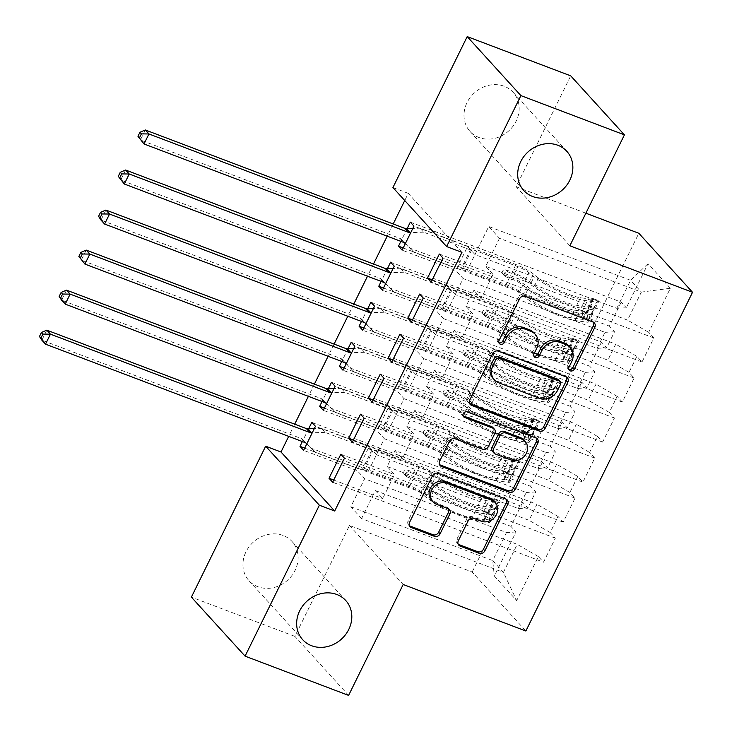 <?xml version="1.0" encoding="UTF-8"?>
<svg xmlns="http://www.w3.org/2000/svg" width="732" height="732" viewBox="0 0 732 732"><rect width="100%" height="100%" fill="white"/><g stroke="black" fill="none" stroke-linecap="round" stroke-linejoin="round"><path stroke-width="0.55" stroke-dasharray="3.66 2.75" d="M283.138 535.485A29.106 25.629 137.7 0 0 249.164 546.667A29.106 25.629 137.7 0 0 248.999 580.705A29.106 25.629 137.7 0 0 257.92 586.735A29.106 25.629 137.7 0 0 291.894 575.562A29.106 25.629 137.7 0 0 292.059 541.524A29.106 25.629 137.7 0 0 283.138 535.485M504.192 86.257A29.106 25.629 137.7 0 0 470.219 97.429A29.106 25.629 137.7 0 0 470.054 131.467A29.106 25.629 137.7 0 0 478.975 137.506A29.106 25.629 137.7 0 0 512.949 126.325A29.106 25.629 137.7 0 0 513.114 92.287A29.106 25.629 137.7 0 0 504.192 86.257M348.606 695.4L294.905 636.392L349.475 525.485L472.167 572.003L525.869 631.011M472.167 572.003L638.844 233.279M670.366 288.271L648.012 263.712L626.345 307.76L616.811 308.318L474.949 254.535L488.738 226.508L499.48 238.312L641.342 292.095L670.366 288.271L648.689 332.319L653.841 337.974L642.028 362.001L636.867 356.338L628.989 372.359L634.141 378.014L622.319 402.042L617.168 396.378L609.289 412.391L614.441 418.054L602.619 442.082L597.468 436.418L589.589 452.431L594.741 458.095L582.919 482.113L577.768 476.459L569.889 492.471L575.041 498.135L563.219 522.154L558.068 516.49L550.189 532.512L555.341 538.166L543.519 562.194L332.648 482.242M410.313 222.144L621.193 302.096L626.345 307.76M621.193 302.096L609.372 326.115L614.523 331.779L606.645 347.792L597.111 348.359L455.249 294.575L463.127 278.553L455.798 270.501L402.124 250.152M390.613 262.175L601.484 342.137L606.645 347.792M601.484 342.137L589.672 366.156L594.823 371.819L586.936 387.832L577.411 388.399L435.549 334.606L443.427 318.594L436.098 310.542L382.424 290.192M370.914 302.215L581.784 382.168L586.936 387.832M581.784 382.168L569.963 406.196L575.114 411.86L567.236 427.872L557.711 428.44L415.849 374.647L423.727 358.634L416.398 350.582L362.724 330.224M351.214 342.256L562.084 422.208L567.236 427.872M562.084 422.208L550.263 446.236L555.414 451.891L547.536 467.913L538.002 468.471L396.149 414.687L404.027 398.675L396.698 390.613L343.024 370.264M331.514 382.296L542.385 462.249L547.536 467.913M542.385 462.249L530.563 486.268L535.714 491.931L527.836 507.953L518.302 508.511L376.44 454.728L384.327 438.715L376.998 430.654L323.315 410.304M311.814 422.337L522.685 502.289L527.836 507.953M522.685 502.289L510.863 526.308L516.014 531.972L494.338 576.011L516.691 600.579L538.368 556.53L543.519 562.194M328.32 388.774L322.053 401.511M367.729 308.694L361.462 321.43M407.129 228.622L400.862 241.359M461.965 252.366L408.264 193.358L404.741 200.522M393.203 223.965L387.201 236.18M373.503 264.005L367.501 276.211M353.803 304.045L347.801 316.251M334.103 344.086L328.092 356.292M314.403 384.117L308.392 396.332M294.703 424.157L288.692 436.373M387.429 268.662L381.162 281.399M348.02 348.734L341.762 361.471M308.62 428.815L302.353 441.552M387.182 466.531L529.044 520.315L536.922 504.302L395.06 450.509L387.182 466.531L394.511 474.583L382.69 498.602L375.36 490.55L361.571 518.576L503.433 572.369L492.691 560.566L506.48 532.539L364.627 478.746L357.298 470.694L303.615 450.345M550.189 532.512L529.044 520.315M558.068 516.49L536.922 504.302M361.571 518.576L350.829 506.773L364.627 478.746M350.829 506.773L492.691 560.566L494.338 576.011M516.014 531.972L506.48 532.539M406.882 426.491L548.744 480.274L556.622 464.262L414.77 410.469L406.882 426.491L414.211 434.543L402.39 458.571L395.06 450.509M569.889 492.471L548.744 480.274M577.768 476.459L556.622 464.262M518.302 508.511L526.189 492.499L384.327 438.715M535.714 491.931L526.189 492.499M426.591 386.45L568.444 440.234L576.331 424.221L434.469 370.438L426.591 386.45L433.92 394.502L422.099 418.53L414.77 410.469M589.589 452.431L568.444 440.234M597.468 436.418L576.331 424.221M538.002 468.471L545.889 452.458L404.027 398.675M555.414 451.891L545.889 452.458M446.291 346.41L588.144 400.203L596.031 384.181L454.169 330.397L446.291 346.41L453.62 354.462L441.799 378.49L434.469 370.438M609.289 412.391L588.144 400.203M617.168 396.378L596.031 384.181M557.711 428.44L565.589 412.418L423.727 358.634M575.114 411.86L565.589 412.418M465.991 306.369L607.853 360.162L615.731 344.141L473.869 290.357L465.991 306.369L473.32 314.431L461.499 338.449L454.169 330.397M628.989 372.359L607.853 360.162M636.867 356.338L615.731 344.141M577.411 388.399L585.289 372.378L443.427 318.594M594.823 371.819L585.289 372.378M499.48 238.312L485.691 266.338L627.553 320.122L641.342 292.095L630.6 280.292L488.738 226.508M648.689 332.319L627.553 320.122M597.111 348.359L604.989 332.346L463.127 278.553M614.523 331.779L604.989 332.346M294.905 636.392L191.381 597.138M408.264 193.358L392.928 187.548M569.853 245.769L516.152 186.761L570.722 75.854M516.152 186.761L585.875 213.195M375.36 490.55L517.222 544.343L503.433 572.369L516.691 600.579M616.811 308.318L630.6 280.292L648.012 263.712M376.44 454.728L369.111 446.676L357.298 470.694M396.149 414.687L388.82 406.635L376.998 430.654M415.849 374.647L408.52 366.595L396.698 390.613M435.549 334.606L428.22 326.554L416.398 350.582M455.249 294.575L447.92 286.514L436.098 310.542M474.949 254.535L467.62 246.483L455.798 270.501M439.346 254.041L493.02 274.39L485.691 266.338M493.02 274.39L481.199 298.409L473.869 290.357M538.368 556.53L517.222 544.343M349.475 525.485L403.176 584.493M403.204 247.947L609.372 326.115M467.62 246.483L413.946 226.124M432.237 279.844L481.199 298.409M642.028 362.001L431.148 282.049M653.841 337.974L442.97 258.021M383.504 287.987L589.672 366.156M447.92 286.514L394.246 266.164M412.537 319.884L461.499 338.449M419.646 294.072L473.32 314.431M622.319 402.042L411.448 322.089M634.141 378.014L423.27 298.061M363.804 328.028L569.963 406.196M428.22 326.554L374.546 306.205M392.828 359.924L441.799 378.49M399.937 334.112L453.62 354.462M602.619 442.082L391.748 362.12M614.441 418.054L403.57 338.102M344.104 368.068L550.263 446.236M408.52 366.595L354.837 346.245M373.128 399.965L422.099 418.53M380.237 374.153L433.92 394.502M582.919 482.113L372.048 402.161M594.741 458.095L383.87 378.142M324.404 408.108L530.563 486.268M388.82 406.635L335.137 386.286M353.428 439.996L402.39 458.571M360.537 414.193L414.211 434.543M563.219 522.154L352.348 442.201M575.041 498.135L364.17 418.173M304.704 448.14L510.863 526.308M369.111 446.676L315.437 426.317M333.728 480.036L382.69 498.602M340.838 454.233L394.511 474.583M555.341 538.166L344.461 458.214M568.791 369.267A3.129 2.754 137.7 0 1 567.556 365.533L570.21 360.135A14.283 12.581 137.7 0 0 568.737 345.952M533.738 332.685A14.283 12.581 137.7 0 1 535.211 346.858L532.557 352.266A3.129 2.754 137.7 0 0 533.793 355.999M593.506 322.254A4.465 3.934 137.7 0 0 592.911 321.348A4.465 3.934 137.7 0 0 591.538 320.424L523.801 294.74A4.465 3.934 137.7 0 0 518.1 297.238L497.559 338.998A3.129 2.754 137.7 0 0 498.794 342.732M566.531 377.081A4.465 3.934 137.7 0 0 565.937 376.166A4.465 3.934 137.7 0 0 564.564 375.242L496.827 349.557A4.465 3.934 137.7 0 0 491.126 352.065L468.306 398.437A4.465 3.934 137.7 0 0 468.773 402.875A4.465 3.934 137.7 0 0 469.624 403.552M492.938 378.261A14.283 12.581 137.7 0 0 497.321 381.226L537.965 396.634A14.283 12.581 137.7 0 0 556.192 388.628L559.001 382.928A3.129 2.754 137.7 0 0 558.672 379.826M492.883 427.515A4.465 3.934 137.7 0 1 493.35 431.944L486.872 445.111A4.465 3.934 137.7 0 1 481.171 447.618L453.703 437.196A4.465 3.934 137.7 0 0 448.002 439.703L438.239 459.55A4.465 3.934 137.7 0 0 438.697 463.978A4.465 3.934 137.7 0 0 439.548 464.664M536.464 438.193A4.465 3.934 137.7 0 0 535.861 437.279A4.465 3.934 137.7 0 0 534.497 436.354L465.625 410.24A3.129 2.754 137.7 0 0 462.871 415.73M492.599 451.543A4.465 3.934 137.7 0 0 493.963 452.468L509.682 458.424A11.941 10.513 137.7 0 0 523.618 453.84A11.941 10.513 137.7 0 0 523.682 439.877M493.798 501.063A11.941 10.513 137.7 0 1 493.734 515.026A11.941 10.513 137.7 0 1 479.799 519.61L472.36 516.792A4.465 3.934 137.7 0 0 466.668 519.299L456.896 539.145A4.465 3.934 137.7 0 0 457.363 543.574A4.465 3.934 137.7 0 0 458.214 544.26M431.541 500.231A11.941 10.513 137.7 0 0 435.201 502.701L436.647 504.293M448.551 508.859A4.465 3.934 137.7 0 0 447.957 507.944A4.465 3.934 137.7 0 0 446.584 507.02L435.201 502.701M506.388 499.306A4.465 3.934 137.7 0 0 505.794 498.391A4.465 3.934 137.7 0 0 504.421 497.467L436.684 471.783A4.465 3.934 137.7 0 0 430.983 474.29L408.163 520.662A4.465 3.934 137.7 0 0 408.63 525.091A4.465 3.934 137.7 0 0 409.481 525.777M587.192 313.25L582.205 311.356L583.139 318.548L588.125 320.442L587.192 313.25L593.103 301.236L597.971 300.422L592.993 298.528A6.14 1.19 -153.8 0 1 593.249 299.196A6.14 1.19 -153.8 0 1 592.225 299.37L580.449 297.704A28.887 5.591 -153.8 0 1 538.404 277.995L534.662 285.599L529.538 281.536A16.598 3.212 26.2 0 0 512.18 272.167L505.968 269.806A2.727 2.406 137.7 0 0 503.598 274.61L509.82 276.971A16.598 3.212 -153.8 0 1 527.168 286.34L532.301 290.412L528.559 298.015L523.426 293.944A16.598 3.212 26.2 0 0 506.077 284.574L410.14 248.203L413.772 252.192L460.547 269.925L470.392 249.905L471.737 249.822A9.882 1.912 -153.8 0 1 476.706 251.049L517.808 266.631A10.687 2.068 26.2 0 1 528.989 272.661L534.113 276.733A34.797 6.734 -153.8 0 0 584.758 300.468L596.534 302.133A12.051 2.333 -153.8 0 0 598.556 301.813L594.814 309.416A12.051 2.333 -153.8 0 1 592.792 309.746L581.016 308.081A34.797 6.734 -153.8 0 1 530.371 284.336L534.113 276.733M588.125 320.442A12.051 2.333 -153.8 0 1 588.711 321.833A12.051 2.333 -153.8 0 1 586.68 322.153L574.904 320.488A34.797 6.734 -153.8 0 1 524.258 296.753L528.001 289.14L522.877 285.077A10.687 2.068 26.2 0 0 511.705 279.038L505.483 276.687A2.727 2.406 -42.3 0 1 507.852 271.883L514.065 274.235A10.687 2.068 -153.8 0 1 525.237 280.274L530.371 284.336M597.971 300.422A12.051 2.333 -153.8 0 1 598.556 301.813M538.404 277.995L533.28 273.924A16.598 3.212 26.2 0 0 515.923 264.554L419.994 228.183L412.811 228.43M470.392 249.905L423.618 232.172L419.994 228.183M583.139 318.548A6.14 1.19 -153.8 0 1 583.404 319.216A6.14 1.19 -153.8 0 1 582.37 319.381L570.594 317.715A28.887 5.591 -153.8 0 1 528.559 298.015M524.258 296.753L519.134 292.681A10.687 2.068 26.2 0 0 507.962 286.651L466.851 271.06A9.882 1.912 26.2 0 0 461.883 269.843L460.547 269.925M582.205 311.356L588.116 299.342L593.103 301.236M592.993 298.528L588.116 299.342M534.662 285.599A28.887 5.591 26.2 0 0 576.706 305.308L588.482 306.973A6.14 1.19 26.2 0 0 589.333 306.955L594.851 309.041A12.051 2.333 -153.8 0 1 594.814 309.416M145.311 129.976L140.388 139.986L399.947 238.403A4.548 4.008 -42.3 0 1 401.237 239.236L410.14 248.203M528.001 289.14A34.797 6.734 26.2 0 0 578.646 312.884L590.422 314.55A12.051 2.333 26.2 0 0 592.453 314.22A12.051 2.333 26.2 0 0 592.481 313.845C592.783 311.256 593.57 309.654 594.851 309.041L589.333 306.955L586.963 311.759A6.14 1.19 -153.8 0 1 586.112 311.777L574.336 310.112A28.887 5.591 -153.8 0 1 532.301 290.412M583.404 319.216L587.22 311.466L592.481 313.845M405.318 243.665L413.772 252.192M423.618 232.172L410.753 232.611M567.492 353.282L562.505 351.397L563.439 358.589L568.425 360.473L567.492 353.282L573.403 341.277L578.271 340.462L573.284 338.568A6.14 1.19 -153.8 0 1 573.549 339.236A6.14 1.19 -153.8 0 1 572.516 339.401L560.749 337.736A28.887 5.591 -153.8 0 1 518.704 318.036L514.962 325.639L509.838 321.577A16.598 3.212 26.2 0 0 492.48 312.207L486.268 309.846A2.727 2.406 137.7 0 0 483.898 314.65L490.111 317.011A16.598 3.212 -153.8 0 1 507.468 326.38L512.601 330.443L508.859 338.056L503.726 333.984A16.598 3.212 26.2 0 0 486.368 324.615L390.44 288.243L394.063 292.224L440.847 309.965L450.692 289.945L452.037 289.863A9.882 1.912 -153.8 0 1 457.006 291.08L498.108 306.671A10.687 2.068 26.2 0 1 509.28 312.701L514.413 316.773A34.797 6.734 -153.8 0 0 565.058 340.508L576.834 342.173A12.051 2.333 -153.8 0 0 578.856 341.853L575.114 349.457A12.051 2.333 -153.8 0 1 573.092 349.777L561.316 348.121A34.797 6.734 -153.8 0 1 510.671 324.377L514.413 316.773M568.425 360.473A12.051 2.333 -153.8 0 1 569.002 361.864A12.051 2.333 -153.8 0 1 566.98 362.194L555.204 360.528A34.797 6.734 -153.8 0 1 504.558 336.793L508.301 329.18L503.177 325.109A10.687 2.068 26.2 0 0 492.005 319.079L485.783 316.727A2.727 2.406 -42.3 0 1 488.153 311.923L494.365 314.275A10.687 2.068 -153.8 0 1 505.538 320.305L510.671 324.377M578.271 340.462A12.051 2.333 -153.8 0 1 578.856 341.853M518.704 318.036L513.58 313.964A16.598 3.212 26.2 0 0 496.223 304.594L400.294 268.223L393.111 268.47M450.692 289.945L403.918 272.213L400.294 268.223M563.439 358.589A6.14 1.19 -153.8 0 1 563.704 359.256A6.14 1.19 -153.8 0 1 562.67 359.421L550.894 357.756A28.887 5.591 -153.8 0 1 508.859 338.056M504.558 336.793L499.434 332.721A10.687 2.068 26.2 0 0 488.262 326.692L447.151 311.1A9.882 1.912 26.2 0 0 442.183 309.883L440.847 309.965M562.505 351.397L568.416 339.383L573.403 341.277M573.284 338.568L568.416 339.383M514.962 325.639A28.887 5.591 26.2 0 0 556.997 345.348L568.773 347.014A6.14 1.19 26.2 0 0 569.633 346.995L573.549 339.236M125.611 170.016L120.689 180.026L380.247 278.435A4.548 4.008 -42.3 0 1 381.537 279.267L390.44 288.243M508.301 329.18A34.797 6.734 26.2 0 0 558.946 352.925L570.722 354.59A12.051 2.333 26.2 0 0 572.753 354.261A12.051 2.333 26.2 0 0 572.781 353.885C573.083 351.296 573.87 349.695 575.151 349.082A12.051 2.333 -153.8 0 1 575.114 349.457M569.734 346.959L575.151 349.082L569.633 346.995L567.263 351.799A6.14 1.19 -153.8 0 1 566.412 351.817L554.636 350.152A28.887 5.591 -153.8 0 1 512.601 330.443M563.704 359.256L567.52 351.497L572.781 353.885M385.608 283.705L394.063 292.224M403.918 272.213L391.053 272.643M547.792 393.322L542.805 391.437L543.711 398.446L548.726 400.514L547.792 393.322L553.703 381.308L558.571 380.494L553.584 378.609A6.14 1.19 -153.8 0 1 553.85 379.277A6.14 1.19 -153.8 0 1 552.816 379.441L541.039 377.776A28.887 5.591 -153.8 0 1 499.004 358.076L495.262 365.68L490.129 361.608A16.598 3.212 26.2 0 0 472.781 352.238L466.558 349.887A2.727 2.406 137.7 0 0 464.198 354.691L470.411 357.042A16.598 3.212 -153.8 0 1 487.768 366.412L492.901 370.483L489.15 378.096L484.026 374.025A16.598 3.212 26.2 0 0 466.668 364.655L370.74 328.284L374.363 332.264L421.138 350.006L430.992 329.986L432.338 329.903A9.882 1.912 -153.8 0 1 437.306 331.12L478.408 346.712A10.687 2.068 26.2 0 1 489.58 352.742L494.713 356.813A34.797 6.734 -153.8 0 0 545.358 380.548L557.125 382.214A12.051 2.333 -153.8 0 0 559.157 381.884L555.414 389.497A12.051 2.333 -153.8 0 1 553.383 389.817L541.607 388.152A34.797 6.734 -153.8 0 1 490.971 364.417L494.713 356.813M548.726 400.514A12.051 2.333 -153.8 0 1 549.302 401.905A12.051 2.333 -153.8 0 1 547.28 402.234L535.504 400.569A34.797 6.734 -153.8 0 1 484.858 376.824L488.601 369.221L483.477 365.149A10.687 2.068 26.2 0 0 472.305 359.119L466.083 356.758A2.727 2.406 -42.3 0 1 468.453 351.955L474.665 354.315A10.687 2.068 -153.8 0 1 485.838 360.345L490.971 364.417M558.571 380.494A12.051 2.333 -153.8 0 1 559.157 381.884M499.004 358.076L493.88 354.004A16.598 3.212 26.2 0 0 476.523 344.635L380.585 308.263L373.412 308.501M430.992 329.986L384.218 312.244L380.585 308.263M543.739 398.629A6.14 1.19 -153.8 0 1 543.995 399.297A6.14 1.19 -153.8 0 1 542.97 399.462L531.194 397.796A28.887 5.591 -153.8 0 1 489.15 378.096M484.858 376.824L479.734 372.762A10.687 2.068 26.2 0 0 468.553 366.723L427.451 351.14A9.882 1.912 26.2 0 0 422.483 349.923L421.138 350.006M542.805 391.437L548.716 379.423L553.703 381.308M553.584 378.609L548.716 379.423M495.262 365.68A28.887 5.591 26.2 0 0 537.297 385.389L549.073 387.054A6.14 1.19 26.2 0 0 549.924 387.027L553.85 379.277M105.911 210.047L100.979 220.058L360.547 318.475A4.548 4.008 -42.3 0 1 361.837 319.308L370.74 328.284M488.601 369.221A34.797 6.734 26.2 0 0 539.246 392.956L551.022 394.621A12.051 2.333 26.2 0 0 553.044 394.301A12.051 2.333 26.2 0 0 553.081 393.926C553.374 391.336 554.161 389.735 555.442 389.122A12.051 2.333 -153.8 0 1 555.414 389.497M550.034 386.999L555.442 389.122L549.924 387.027L547.563 391.83A6.14 1.19 -153.8 0 1 546.712 391.858L534.936 390.193A28.887 5.591 -153.8 0 1 492.901 370.483M543.995 399.297L547.82 391.538L553.081 393.926M365.909 323.745L374.363 332.264M384.218 312.244L371.353 312.683M528.092 433.362L523.106 431.468L524.03 438.66L529.016 440.554L528.092 433.362L534.003 421.348L538.871 420.534L533.884 418.649A6.14 1.19 -153.8 0 1 534.15 419.317A6.14 1.19 -153.8 0 1 533.116 419.482L521.34 417.816A28.887 5.591 -153.8 0 1 479.304 398.117L475.562 405.72L470.429 401.648A16.598 3.212 26.2 0 0 453.081 392.279L446.859 389.927A2.727 2.406 137.7 0 0 444.498 394.731L450.711 397.083A16.598 3.212 -153.8 0 1 468.068 406.452L473.192 410.524L469.45 418.128L464.326 414.065A16.598 3.212 26.2 0 0 446.968 404.695L351.04 368.315L354.663 372.304L401.438 390.037L411.293 370.017L412.638 369.944A9.882 1.912 -153.8 0 1 417.597 371.161L458.708 386.743A10.687 2.068 26.2 0 1 469.88 392.782L475.004 396.845A34.797 6.734 -153.8 0 0 525.649 420.589L537.425 422.254A12.051 2.333 -153.8 0 0 539.457 421.925L535.714 429.538A12.051 2.333 -153.8 0 1 533.683 429.858L521.907 428.193A34.797 6.734 -153.8 0 1 471.262 404.457L475.004 396.845M529.016 440.554A12.051 2.333 -153.8 0 1 529.602 441.945A12.051 2.333 -153.8 0 1 527.58 442.274L515.804 440.609A34.797 6.734 -153.8 0 1 465.159 416.865L468.901 409.261L463.777 405.189A10.687 2.068 26.2 0 0 452.596 399.16L446.383 396.799A2.727 2.406 -42.3 0 1 448.743 391.995L454.965 394.356A10.687 2.068 -153.8 0 1 466.138 400.386L471.262 404.457M538.871 420.534A12.051 2.333 -153.8 0 1 539.457 421.925M479.304 398.117L474.171 394.045A16.598 3.212 26.2 0 0 456.823 384.675L360.885 348.295L353.712 348.542M411.293 370.017L364.518 352.284L360.885 348.295M524.03 438.66A6.14 1.19 -153.8 0 1 524.295 439.337A6.14 1.19 -153.8 0 1 523.27 439.502L511.494 437.837A28.887 5.591 -153.8 0 1 469.45 418.128M465.159 416.865L460.025 412.802A10.687 2.068 26.2 0 0 448.853 406.763L407.751 391.181A9.882 1.912 26.2 0 0 402.783 389.964L401.438 390.037M523.106 431.468L529.016 419.463L534.003 421.348M533.884 418.649L529.016 419.463M475.562 405.72A28.887 5.591 26.2 0 0 517.597 425.42L529.373 427.085A6.14 1.19 26.2 0 0 530.224 427.067L534.15 419.317M86.211 250.088L81.279 260.098L340.847 358.515A4.548 4.008 -42.3 0 1 342.137 359.348L351.04 368.315M468.901 409.261A34.797 6.734 26.2 0 0 519.546 432.996L531.322 434.662A12.051 2.333 26.2 0 0 533.344 434.341A12.051 2.333 26.2 0 0 533.381 433.966C533.674 431.377 534.461 429.776 535.742 429.162A12.051 2.333 -153.8 0 1 535.714 429.538M530.334 427.04L535.742 429.162L530.224 427.067L527.864 431.871A6.14 1.19 -153.8 0 1 527.013 431.889L515.237 430.224A28.887 5.591 -153.8 0 1 473.192 410.524M524.295 439.337L528.111 431.578L533.381 433.966M346.209 363.786L354.663 372.304M364.518 352.284L351.653 352.723M508.383 473.403L503.406 471.509L504.33 478.701L509.316 480.595L508.383 473.403L514.294 461.389L519.171 460.574L514.184 458.68A6.14 1.19 -153.8 0 1 514.45 459.357A6.14 1.19 -153.8 0 1 513.416 459.522L501.64 457.857A28.887 5.591 -153.8 0 1 459.605 438.148L455.862 445.761L450.729 441.689A16.598 3.212 26.2 0 0 433.371 432.319L427.159 429.959A2.727 2.406 137.7 0 0 424.798 434.762L431.011 437.123A16.598 3.212 -153.8 0 1 448.368 446.493L453.492 450.564L449.75 458.168L444.626 454.096A16.598 3.212 26.2 0 0 427.268 444.727L331.331 408.355L334.963 412.345L381.738 430.077L391.593 410.057L392.928 409.984A9.882 1.912 -153.8 0 1 397.897 411.201L439.008 426.783A10.687 2.068 26.2 0 1 450.18 432.813L455.304 436.885A34.797 6.734 -153.8 0 0 505.949 460.629L517.725 462.285A12.051 2.333 -153.8 0 0 519.757 461.965L516.005 469.569A12.051 2.333 -153.8 0 1 513.983 469.898L502.207 468.233A34.797 6.734 -153.8 0 1 451.562 444.498L455.304 436.885M509.316 480.595A12.051 2.333 -153.8 0 1 509.902 481.985A12.051 2.333 -153.8 0 1 507.88 482.306L496.104 480.64A34.797 6.734 -153.8 0 1 445.459 456.905L449.201 449.302L444.068 445.23A10.687 2.068 26.2 0 0 432.896 439.2L426.683 436.839A2.727 2.406 -42.3 0 1 429.043 432.036L435.266 434.396A10.687 2.068 -153.8 0 1 446.438 440.426L451.562 444.498M519.171 460.574A12.051 2.333 -153.8 0 1 519.757 461.965M459.605 438.148L454.471 434.085A16.598 3.212 26.2 0 0 437.114 424.716L341.185 388.335L334.012 388.582M391.593 410.057L344.818 392.325L341.185 388.335M504.33 478.701A6.14 1.19 -153.8 0 1 504.595 479.378A6.14 1.19 -153.8 0 1 503.561 479.542L491.785 477.877A28.887 5.591 -153.8 0 1 449.75 458.168M445.459 456.905L440.325 452.834A10.687 2.068 26.2 0 0 429.153 446.804L388.052 431.221A9.882 1.912 26.2 0 0 383.083 430.004L381.738 430.077M503.406 471.509L509.316 459.504L514.294 461.389M514.184 458.68L509.316 459.504M455.862 445.761A28.887 5.591 26.2 0 0 497.897 465.461L509.673 467.126A6.14 1.19 26.2 0 0 510.524 467.108L514.45 459.357M66.502 290.128L61.58 300.138L321.147 398.556A4.548 4.008 -42.3 0 1 322.437 399.388L331.331 408.355M449.201 449.302A34.797 6.734 26.2 0 0 499.846 473.037L511.622 474.702A12.051 2.333 26.2 0 0 513.644 474.373A12.051 2.333 26.2 0 0 513.681 474.007C513.974 471.417 514.761 469.816 516.042 469.203A12.051 2.333 -153.8 0 1 516.005 469.569M510.625 467.08L516.042 469.203L510.524 467.108L508.164 471.911A6.14 1.19 -153.8 0 1 507.303 471.93L495.537 470.264A28.887 5.591 -153.8 0 1 453.492 450.564M504.595 479.378L508.411 471.618L513.681 474.007M326.509 403.826L334.963 412.345M344.818 392.325L331.953 392.764M488.683 513.443L483.706 511.549L484.63 518.741L489.617 520.635L488.683 513.443L494.594 501.429L499.471 500.615L494.484 498.721A6.14 1.19 -153.8 0 1 494.75 499.389A6.14 1.19 -153.8 0 1 493.716 499.563L481.94 497.897A28.887 5.591 -153.8 0 1 439.905 478.188L436.153 485.801L431.029 481.729A16.598 3.212 26.2 0 0 413.672 472.36L407.459 469.999A2.727 2.406 137.7 0 0 405.089 474.803L411.311 477.163A16.598 3.212 -153.8 0 1 428.668 486.533L433.792 490.605L430.05 498.208L424.917 494.137A16.598 3.212 26.2 0 0 407.568 484.767L311.631 448.396L315.263 452.385L362.038 470.118L371.883 450.098L373.228 450.015A9.882 1.912 -153.8 0 1 378.197 451.241L419.308 466.824A10.687 2.068 26.2 0 1 430.48 472.854L435.604 476.925A34.797 6.734 -153.8 0 0 486.249 500.661L498.025 502.326A12.051 2.333 -153.8 0 0 500.048 502.006L496.305 509.609A12.051 2.333 -153.8 0 1 494.283 509.939L482.507 508.273A34.797 6.734 -153.8 0 1 431.862 484.529L435.604 476.925M489.617 520.635A12.051 2.333 -153.8 0 1 490.202 522.026A12.051 2.333 -153.8 0 1 488.171 522.346L476.395 520.681A34.797 6.734 -153.8 0 1 425.759 496.946L429.501 489.342L424.368 485.27A10.687 2.068 26.2 0 0 413.196 479.231L406.983 476.88A2.727 2.406 -42.3 0 1 409.344 472.076L415.556 474.428A10.687 2.068 -153.8 0 1 426.738 480.467L431.862 484.529M499.471 500.615A12.051 2.333 -153.8 0 1 500.048 502.006M439.905 478.188L434.771 474.116A16.598 3.212 26.2 0 0 417.414 464.747L321.485 428.376L314.303 428.623M371.883 450.098L325.109 432.365L321.485 428.376M484.63 518.741A6.14 1.19 -153.8 0 1 484.895 519.409A6.14 1.19 -153.8 0 1 483.861 519.574L472.085 517.917A28.887 5.591 -153.8 0 1 430.05 498.208M425.759 496.946L420.625 492.874A10.687 2.068 26.2 0 0 409.453 486.844L368.342 471.262A9.882 1.912 26.2 0 0 363.383 470.036L362.038 470.118M483.706 511.549L489.617 499.535L494.594 501.429M494.484 498.721L489.617 499.535M436.153 485.801A28.887 5.591 26.2 0 0 478.197 505.501L489.973 507.166A6.14 1.19 26.2 0 0 490.824 507.148L496.342 509.234A12.051 2.333 -153.8 0 1 496.305 509.609M46.802 330.169L41.88 340.179L301.447 438.596A4.548 4.008 -42.3 0 1 302.728 439.429L311.631 448.396M429.501 489.342A34.797 6.734 26.2 0 0 480.146 513.077L491.922 514.742A12.051 2.333 26.2 0 0 493.944 514.413A12.051 2.333 26.2 0 0 493.972 514.038C494.274 511.448 495.061 509.847 496.342 509.234L490.824 507.148L488.464 511.952A6.14 1.19 -153.8 0 1 487.603 511.97L475.827 510.305A28.887 5.591 -153.8 0 1 433.792 490.605M484.895 519.409L488.711 511.659L493.972 514.038M306.809 443.867L315.263 452.385M325.109 432.365L312.253 432.804M570.21 360.135L571.665 361.727M532.557 352.266L534.003 353.858M535.211 346.858L536.666 348.459M497.559 338.998L499.004 340.59M518.1 297.238L519.555 298.83M523.801 294.74L525.256 296.332M591.538 320.424L592.993 322.016M567.556 365.533L569.002 367.135M468.306 398.437L469.761 400.029M491.126 352.065L492.581 353.657M496.827 349.557L498.272 351.159M564.564 375.242L566.019 376.843M559.001 382.928L560.447 384.52M497.321 381.226L498.767 382.818M537.965 396.634L539.411 398.226M556.192 388.628L557.647 390.22M438.239 459.55L439.685 461.142M448.002 439.703L449.457 441.295M453.703 437.196L455.148 438.797M481.171 447.618L482.626 449.21M486.872 445.111L488.317 446.712M493.35 431.944L494.795 433.545M465.625 410.24L467.071 411.842M534.497 436.354L535.943 437.956M509.682 458.424L511.128 460.025M493.963 452.468L495.418 454.06M456.896 539.145L458.351 540.738M466.668 519.299L468.114 520.891M472.36 516.792L473.814 518.384M479.799 519.61L481.244 521.202M446.584 507.02L448.039 508.612M408.163 520.662L409.618 522.255M430.983 474.29L432.438 475.882M436.684 471.783L438.129 473.384M504.421 497.467L505.876 499.068M507.852 271.883L505.968 269.806M588.098 320.259L597.852 300.44M592.874 298.555L583.12 318.374M581.016 308.081L584.758 300.468M580.449 297.704L576.706 305.308M514.065 274.235L517.808 266.631M466.851 271.06L476.706 251.049M507.962 286.651L511.705 279.038M515.923 264.554L512.18 272.167M509.82 276.971L506.077 284.574M525.237 280.274L528.989 272.661M519.134 292.681L522.877 285.077M533.28 273.924L529.538 281.536M527.168 286.34L523.426 293.944M574.904 320.488L578.646 312.884M574.336 310.112L570.594 317.715M592.792 309.746L596.534 302.133M592.225 299.37L588.482 306.973M586.68 322.153L590.422 314.55M586.112 311.777L582.37 319.381M461.883 269.843L471.737 249.822M399.947 238.403L403.579 242.383M401.237 239.236L404.869 243.216M505.483 276.687L503.598 274.61M488.153 311.923L486.268 309.846M568.398 360.3L578.152 340.481M573.165 338.587L563.42 358.406M561.316 348.121L565.058 340.508M560.749 337.736L556.997 345.348M494.365 314.275L498.108 306.671M447.151 311.1L457.006 291.08M488.262 326.692L492.005 319.079M496.223 304.594L492.48 312.207M490.111 317.011L486.368 324.615M505.538 320.305L509.28 312.701M499.434 332.721L503.177 325.109M513.58 313.964L509.838 321.577M507.468 326.38L503.726 333.984M555.204 360.528L558.946 352.925M554.636 350.152L550.894 357.756M573.092 349.777L576.834 342.173M572.516 339.401L568.773 347.014M566.98 362.194L570.722 354.59M566.412 351.817L562.67 359.421M442.183 309.883L452.037 289.863M380.247 278.435L383.879 282.424M381.537 279.267L385.169 283.257M485.783 316.727L483.898 314.65M468.453 351.955L466.558 349.887M548.698 400.34L558.452 380.521M553.465 378.627L543.711 398.446M541.607 388.152L545.358 380.548M541.039 377.776L537.297 385.389M474.665 354.315L478.408 346.712M427.451 351.14L437.306 331.12M468.553 366.723L472.305 359.119M476.523 344.635L472.781 352.238M470.411 357.042L466.668 364.655M485.838 360.345L489.58 352.742M479.734 372.762L483.477 365.149M493.88 354.004L490.129 361.608M487.768 366.412L484.026 374.025M535.504 400.569L539.246 392.956M534.936 390.193L531.194 397.796M553.383 389.817L557.125 382.214M552.816 379.441L549.073 387.054M547.28 402.234L551.022 394.621M546.712 391.858L542.97 399.462M422.483 349.923L432.338 329.903M360.547 318.475L364.179 322.464M361.837 319.308L365.469 323.297M466.083 356.758L464.198 354.691M448.743 391.995L446.859 389.927M528.998 440.38L538.752 420.561M533.765 418.667L524.011 438.486M521.907 428.193L525.649 420.589M521.34 417.816L517.597 425.42M454.965 394.356L458.708 386.743M407.751 391.181L417.597 371.161M448.853 406.763L452.596 399.16M456.823 384.675L453.081 392.279M450.711 397.083L446.968 404.695M466.138 400.386L469.88 392.782M460.025 412.802L463.777 405.189M474.171 394.045L470.429 401.648M468.068 406.452L464.326 414.065M515.804 440.609L519.546 432.996M515.237 430.224L511.494 437.837M533.683 429.858L537.425 422.254M533.116 419.482L529.373 427.085M527.58 442.274L531.322 434.662M527.013 431.889L523.27 439.502M402.783 389.964L412.638 369.944M340.847 358.515L344.47 362.505M342.137 359.348L345.76 363.337M446.383 396.799L444.498 394.731M429.043 432.036L427.159 429.959M509.298 480.412L519.052 460.593M514.065 458.708L504.311 478.527M502.207 468.233L505.949 460.629M501.64 457.857L497.897 465.461M435.266 434.396L439.008 426.783M388.052 431.221L397.897 411.201M429.153 446.804L432.896 439.2M437.114 424.716L433.371 432.319M431.011 437.123L427.268 444.727M446.438 440.426L450.18 432.813M440.325 452.834L444.068 445.23M454.471 434.085L450.729 441.689M448.368 446.493L444.626 454.096M496.104 480.64L499.846 473.037M495.537 470.264L491.785 477.877M513.983 469.898L517.725 462.285M513.416 459.522L509.673 467.126M507.88 482.306L511.622 474.702M507.303 471.93L503.561 479.542M383.083 430.004L392.928 409.984M321.147 398.556L324.77 402.545M322.437 399.388L326.06 403.378M426.683 436.839L424.798 434.762M409.344 472.076L407.459 469.999M489.598 520.452L499.343 500.633M494.365 498.748L484.611 518.567M482.507 508.273L486.249 500.661M481.94 497.897L478.197 505.501M415.556 474.428L419.308 466.824M368.342 471.262L378.197 451.241M409.453 486.844L413.196 479.231M417.414 464.747L413.672 472.36M411.311 477.163L407.568 484.767M426.738 480.467L430.48 472.854M420.625 492.874L424.368 485.27M434.771 474.116L431.029 481.729M428.668 486.533L424.917 494.137M476.395 520.681L480.146 513.077M475.827 510.305L472.085 517.917M494.283 509.939L498.025 502.326M493.716 499.563L489.973 507.166M488.171 522.346L491.922 514.742M487.603 511.97L483.861 519.574M363.383 470.036L373.228 450.015M301.447 438.596L305.07 442.576M302.728 439.429L306.36 443.409M406.983 476.88L405.089 474.803M248.999 580.705L302.7 639.713M470.054 131.467L523.746 190.476M513.114 92.287L566.806 151.295M292.059 541.524L345.76 600.533M532.878 355.368L534.333 356.96M497.879 342.1L499.334 343.692M592.911 321.348L594.357 322.94M567.876 368.635L569.331 370.236M468.773 402.875L470.219 404.467M565.937 376.166L567.382 377.767M438.697 463.978L440.152 465.579M461.956 415.099L463.411 416.691M535.861 437.279L537.315 438.88M447.957 507.944L449.402 509.536M408.63 525.091L410.076 526.692M505.794 498.391L507.239 499.993M457.363 543.574L458.818 545.166M592.453 314.22L588.711 321.833M593.249 299.196L589.434 306.955M504.65 276.12L502.765 274.043M572.753 354.261L569.002 361.864M484.95 316.16L483.065 314.083M553.044 394.301L549.302 401.905M465.25 356.2L463.365 354.123M533.344 434.341L529.602 441.945M445.55 396.232L443.656 394.164M513.644 474.373L509.902 481.985M425.841 436.272L423.956 434.204M493.944 514.413L490.202 522.026M494.75 499.389L490.934 507.148M406.141 476.312L404.256 474.235"/><path stroke-width="1.1" d="M570.283 370.877A3.129 2.754 137.7 0 0 574.272 369.129L594.823 327.369A4.465 3.934 137.7 0 0 594.357 322.94A4.465 3.934 137.7 0 0 592.993 322.016L525.256 296.332A4.465 3.934 137.7 0 0 519.555 298.83L499.004 340.59A3.129 2.754 137.7 0 0 504.275 342.585L506.937 337.187A14.283 12.581 137.7 0 1 525.164 329.171L530.81 331.312A14.283 12.581 137.7 0 1 535.193 334.277A14.283 12.581 137.7 0 1 536.666 348.459L534.003 353.858A3.129 2.754 137.7 0 0 539.274 355.862L541.936 350.454A14.283 12.581 137.7 0 1 560.163 342.448L565.809 344.589A14.283 12.581 137.7 0 1 570.191 347.544A14.283 12.581 137.7 0 1 571.665 361.727L569.002 367.135A3.129 2.754 137.7 0 0 570.283 370.877M568.791 369.267A3.129 2.754 137.7 0 0 572.827 367.537L593.368 325.777A4.465 3.934 137.7 0 0 593.506 322.254M498.794 342.732A3.129 2.754 137.7 0 0 502.829 340.993L505.483 335.585L506.937 337.187M533.793 355.999A3.129 2.754 137.7 0 0 537.828 354.261L540.481 348.862L541.936 350.454M336.839 594.494A29.106 25.629 137.7 0 0 302.865 605.675A29.106 25.629 137.7 0 0 302.7 639.713A29.106 25.629 137.7 0 0 311.622 645.743A29.106 25.629 137.7 0 0 345.596 634.571A29.106 25.629 137.7 0 0 345.76 600.533A29.106 25.629 137.7 0 0 336.839 594.494M557.885 145.265A29.106 25.629 137.7 0 0 523.911 156.438A29.106 25.629 137.7 0 0 523.746 190.476A29.106 25.629 137.7 0 0 532.667 196.515A29.106 25.629 137.7 0 0 566.641 185.333A29.106 25.629 137.7 0 0 566.806 151.295A29.106 25.629 137.7 0 0 557.885 145.265M458.351 540.738A4.465 3.934 137.7 0 0 458.818 545.166A4.465 3.934 137.7 0 0 460.181 546.09L479.186 553.301A4.465 3.934 137.7 0 0 484.886 550.793L507.706 504.421A4.465 3.934 137.7 0 0 507.239 499.993A4.465 3.934 137.7 0 0 505.876 499.068L438.129 473.384A4.465 3.934 137.7 0 0 432.438 475.882L409.618 522.255A4.465 3.934 137.7 0 0 410.076 526.692A4.465 3.934 137.7 0 0 411.448 527.616L434.405 536.318A4.465 3.934 137.7 0 0 440.097 533.82L449.869 513.965A4.465 3.934 137.7 0 0 449.402 509.536A4.465 3.934 137.7 0 0 448.039 508.612L436.647 504.293A11.941 10.513 137.7 0 1 432.996 501.823A11.941 10.513 137.7 0 1 433.06 487.86A11.941 10.513 137.7 0 1 446.996 483.266L491.593 500.176A11.941 10.513 137.7 0 1 495.253 502.655A11.941 10.513 137.7 0 1 495.189 516.618A11.941 10.513 137.7 0 1 481.244 521.202L473.814 518.384A4.465 3.934 137.7 0 0 468.114 520.891L458.351 540.738M288.692 436.373L280.997 452.01L334.698 511.018L461.965 252.366L446.63 246.556L392.928 187.548L467.208 36.6L520.9 95.608L446.63 246.556M334.698 511.018L319.362 505.208L245.083 656.147L191.381 597.138L265.661 446.2L319.362 505.208M467.208 36.6L570.722 75.854L624.423 134.862L569.853 245.769L692.536 292.288L525.869 631.011L403.176 584.493L348.606 695.4L245.083 656.147M624.423 134.862L520.9 95.608M539.328 431.075A4.465 3.934 137.7 0 0 545.029 428.568L567.849 382.195A4.465 3.934 137.7 0 0 567.382 377.767A4.465 3.934 137.7 0 0 566.019 376.843L498.272 351.159A4.465 3.934 137.7 0 0 492.581 353.657L469.761 400.029A4.465 3.934 137.7 0 0 470.219 404.467A4.465 3.934 137.7 0 0 471.591 405.391L539.328 431.075L537.874 429.483A4.465 3.934 137.7 0 0 543.574 426.976L566.394 380.603A4.465 3.934 137.7 0 0 566.531 377.081M537.773 443.308L514.953 489.681A4.465 3.934 137.7 0 1 509.262 492.188L441.515 466.504A4.465 3.934 137.7 0 1 440.152 465.579A4.465 3.934 137.7 0 1 439.685 461.142L449.457 441.295A4.465 3.934 137.7 0 1 455.148 438.797L482.626 449.21A4.465 3.934 137.7 0 0 488.317 446.712L494.795 433.545A4.465 3.934 137.7 0 0 494.338 429.108A4.465 3.934 137.7 0 0 492.965 428.183L464.372 417.341A3.129 2.754 137.7 0 1 467.071 411.842L535.943 437.956A4.465 3.934 137.7 0 1 537.315 438.88A4.465 3.934 137.7 0 1 537.773 443.308L536.327 441.716L513.507 488.088L514.953 489.681M692.536 292.288L638.844 233.279L585.875 213.195M348.716 438.212L352.348 442.201L364.17 418.173L360.537 414.193L348.716 438.212L353.428 439.996M322.053 401.511L319.692 406.315L323.315 410.304L335.137 386.286L331.514 382.296L328.32 388.774M388.116 358.14L391.748 362.12L403.57 338.102L399.937 334.112L388.116 358.14L392.828 359.924M361.462 321.43L359.092 326.243L362.724 330.224L374.546 306.205L370.914 302.215L367.729 308.694M427.525 278.059L431.148 282.049L442.97 258.021L439.346 254.041L427.525 278.059L432.237 279.844M400.862 241.359L398.501 246.162L402.124 250.152L413.946 226.124L410.313 222.144L407.129 228.622M404.741 200.522L393.203 223.965M387.201 236.18L373.503 264.005M367.501 276.211L353.803 304.045M347.801 316.251L334.103 344.086M328.092 356.292L314.403 384.117M308.392 396.332L294.703 424.157M381.162 281.399L378.792 286.203L382.424 290.192L394.246 266.164L390.613 262.175L387.429 268.662M407.825 318.1L411.448 322.089L423.27 298.061L419.646 294.072L407.825 318.1L412.537 319.884M341.762 361.471L339.392 366.275L343.024 370.264L354.837 346.245L351.214 342.256L348.02 348.734M368.416 398.171L372.048 402.161L383.87 378.142L380.237 374.153L368.416 398.171L373.128 399.965M302.353 441.552L299.992 446.355L303.615 450.345L315.437 426.317L311.814 422.337L308.62 428.815M329.016 478.252L332.648 482.242L344.461 458.214L340.838 454.233L329.016 478.252L333.728 480.036M280.997 452.01L265.661 446.2M398.501 246.162L403.204 247.947M378.792 286.203L383.504 287.987M359.092 326.243L363.804 328.028M339.392 366.275L344.104 368.068M319.692 406.315L324.404 408.108M299.992 446.355L304.704 448.14M570.191 347.544L568.737 345.952A14.283 12.581 137.7 0 0 564.363 342.988L565.809 344.589M540.481 348.862A14.283 12.581 137.7 0 1 558.717 340.847L564.363 342.988M535.193 334.277L533.738 332.685A14.283 12.581 137.7 0 0 529.364 329.72L530.81 331.312M505.483 335.585A14.283 12.581 137.7 0 1 523.719 327.579L529.364 329.72M469.624 403.552A4.465 3.934 137.7 0 0 470.136 403.799L537.874 429.483M560.447 384.52A3.129 2.754 137.7 0 0 559.166 380.768L499.709 358.223A3.129 2.754 137.7 0 0 495.72 359.979L492.92 365.68A14.283 12.581 137.7 0 0 494.393 379.862A14.283 12.581 137.7 0 0 498.767 382.818L539.411 398.226A14.283 12.581 137.7 0 0 557.647 390.22L560.447 384.52M560.126 381.418L558.672 379.826A3.129 2.754 137.7 0 0 557.72 379.176L559.166 380.768M494.393 379.862L492.938 378.261A14.283 12.581 137.7 0 1 491.465 364.079L494.265 358.387A3.129 2.754 137.7 0 1 498.254 356.63L557.72 379.176M439.548 464.664A4.465 3.934 137.7 0 0 440.069 464.912L507.807 490.596A4.465 3.934 137.7 0 0 513.507 488.088M494.338 429.108L492.883 427.515A4.465 3.934 137.7 0 0 491.52 426.591L462.917 415.749L464.372 417.341M511.128 460.025A11.941 10.513 137.7 0 0 525.073 455.432A11.941 10.513 137.7 0 0 525.137 441.469A11.941 10.513 137.7 0 0 521.477 438.999L505.766 433.042A4.465 3.934 137.7 0 0 500.066 435.54L493.588 448.707A4.465 3.934 137.7 0 0 494.054 453.135A4.465 3.934 137.7 0 0 495.418 454.06L511.128 460.025M525.137 441.469L523.682 439.877A11.941 10.513 137.7 0 0 520.022 437.397L521.477 438.999M494.054 453.135L492.599 451.543A4.465 3.934 137.7 0 1 492.142 447.115L498.62 433.948A4.465 3.934 137.7 0 1 504.311 431.441L520.022 437.397M536.327 441.716A4.465 3.934 137.7 0 0 536.464 438.193M495.253 502.655L493.798 501.063A11.941 10.513 137.7 0 0 490.138 498.584L491.593 500.176M432.996 501.823L431.541 500.231A11.941 10.513 137.7 0 1 431.606 486.258A11.941 10.513 137.7 0 1 445.55 481.674L490.138 498.584M409.481 525.777A4.465 3.934 137.7 0 0 409.993 526.024L432.951 534.726A4.465 3.934 137.7 0 0 438.651 532.219L448.414 512.373A4.465 3.934 137.7 0 0 448.551 508.859M458.214 544.26A4.465 3.934 137.7 0 0 458.726 544.498L477.74 551.708A4.465 3.934 137.7 0 0 483.431 549.201L506.251 502.829A4.465 3.934 137.7 0 0 506.388 499.306M412.811 228.43L406.452 228.64A4.548 4.008 -42.3 0 1 404.878 228.393L145.311 129.976L148.944 133.965L144.012 143.966L403.579 242.383A4.548 4.008 -42.3 0 1 404.869 243.216L405.318 243.665M410.753 232.611L410.076 232.63A4.548 4.008 -42.3 0 1 408.502 232.373L148.944 133.965L141.386 133.874L139.94 132.282L137.964 136.289L139.419 137.881L141.386 133.874M139.419 137.881L144.012 143.966L137.964 136.289M139.94 132.282L145.311 129.976M393.111 268.47L386.752 268.681A4.548 4.008 -42.3 0 1 385.178 268.434L125.611 170.016L129.235 173.996L124.312 184.006L383.879 282.424A4.548 4.008 -42.3 0 1 385.169 283.257L385.608 283.705M391.053 272.643L390.376 272.67A4.548 4.008 -42.3 0 1 388.802 272.414L129.235 173.996L121.686 173.914L120.24 172.322L118.264 176.33L119.719 177.922L121.686 173.914M119.719 177.922L124.312 184.006L118.264 176.33M120.24 172.322L125.611 170.016M373.412 308.501L367.043 308.721A4.548 4.008 -42.3 0 1 365.469 308.465L105.911 210.047L109.535 214.037L104.612 224.047L364.179 322.464A4.548 4.008 -42.3 0 1 365.469 323.297L365.909 323.745M371.353 312.683L370.676 312.71A4.548 4.008 -42.3 0 1 369.102 312.454L109.535 214.037L101.986 213.954L100.531 212.362L98.564 216.361L100.019 217.962L101.986 213.954M100.019 217.962L104.612 224.047L100.979 220.058L98.564 216.361M100.531 212.362L105.911 210.047M353.712 348.542L347.343 348.761A4.548 4.008 -42.3 0 1 345.769 348.505L86.211 250.088L89.835 254.077L84.912 264.087L344.47 362.505A4.548 4.008 -42.3 0 1 345.76 363.337L346.209 363.786M351.653 352.723L350.976 352.751A4.548 4.008 -42.3 0 1 349.402 352.495L89.835 254.077L82.286 253.995L80.831 252.403L78.864 256.401L80.319 257.993L82.286 253.995M80.319 257.993L84.912 264.087L78.864 256.401M80.831 252.403L86.211 250.088M334.012 388.582L327.643 388.802A4.548 4.008 -42.3 0 1 326.069 388.546L66.502 290.128L70.135 294.118L65.212 304.128L324.77 402.545A4.548 4.008 -42.3 0 1 326.06 403.378L326.509 403.826M331.953 392.764L331.276 392.782A4.548 4.008 -42.3 0 1 329.702 392.535L70.135 294.118L62.586 294.035L61.131 292.434L59.164 296.442L60.61 298.034L62.586 294.035M60.61 298.034L65.212 304.128L61.58 300.138L59.164 296.442M61.131 292.434L66.502 290.128M314.303 428.623L307.943 428.833A4.548 4.008 -42.3 0 1 306.369 428.586L46.802 330.169L50.435 334.158L45.503 344.168L305.07 442.576A4.548 4.008 -42.3 0 1 306.36 443.409L306.809 443.867M312.253 432.804L311.567 432.822A4.548 4.008 -42.3 0 1 309.993 432.575L50.435 334.158L42.886 334.076L41.431 332.474L39.464 336.482L40.91 338.074L42.886 334.076M40.91 338.074L45.503 344.168L41.88 340.179L39.464 336.482M41.431 332.474L46.802 330.169M572.827 367.537L574.272 369.129M502.829 340.993L504.275 342.585M537.828 354.261L539.274 355.862M558.717 340.847L560.163 342.448M523.719 327.579L525.164 329.171M593.368 325.777L594.823 327.369M470.136 403.799L471.591 405.391M566.394 380.603L567.849 382.195M543.574 426.976L545.029 428.568M498.254 356.63L499.709 358.223M494.265 358.387L495.72 359.979M491.465 364.079L492.92 365.68M507.807 490.596L509.262 492.188M440.069 464.912L441.515 466.504M491.52 426.591L492.965 428.183M504.311 431.441L505.766 433.042M498.62 433.948L500.066 435.54M492.142 447.115L493.588 448.707M445.55 481.674L446.996 483.266M448.414 512.373L449.869 513.965M438.651 532.219L440.097 533.82M432.951 534.726L434.405 536.318M409.993 526.024L411.448 527.616M506.251 502.829L507.706 504.421M483.431 549.201L484.886 550.793M477.74 551.708L479.186 553.301M458.726 544.498L460.181 546.09M406.452 228.64L410.076 232.63M404.878 228.393L408.502 232.373M386.752 268.681L390.376 272.67M385.178 268.434L388.802 272.414M367.043 308.721L370.676 312.71M365.469 308.465L369.102 312.454M347.343 348.761L350.976 352.751M345.769 348.505L349.402 352.495M327.643 388.802L331.276 392.782M326.069 388.546L329.702 392.535M307.943 428.833L311.567 432.822M306.369 428.586L309.993 432.575"/></g></svg>
